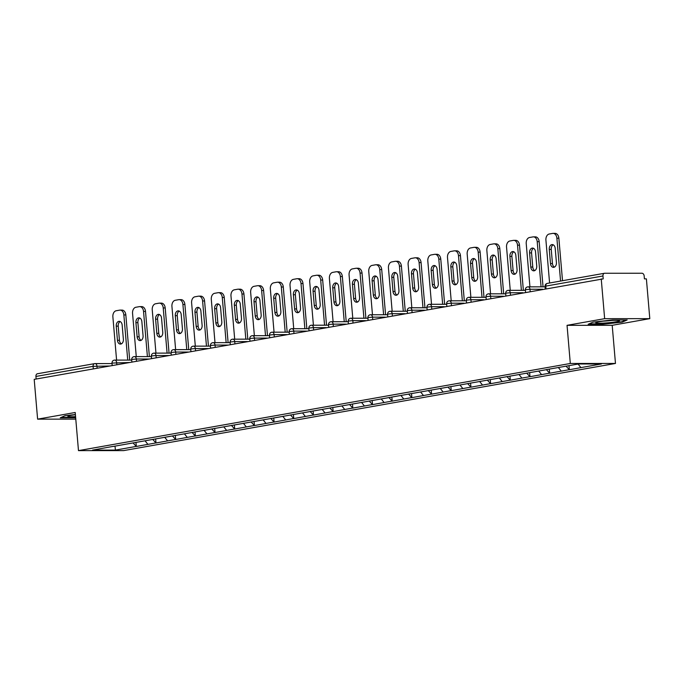 <?xml version="1.0" encoding="UTF-8"?>
<svg xmlns="http://www.w3.org/2000/svg" width="684" height="684" viewBox="0 0 684 684"><rect width="100%" height="100%" fill="white"/><g stroke="black" fill="none" stroke-linecap="round" stroke-linejoin="round"><path stroke-width="1.03" d="M649.8 318.65L604.647 318.667L567.045 325.327L612.197 325.31L649.8 318.65L646.389 278.867L644.413 278.867L644.166 275.96A2.745 1.958 80 0 0 641.96 273.241L604.699 273.258A2.745 1.958 80 0 0 604.451 273.275A2.745 1.958 80 0 0 602.963 275.977L603.211 278.884L34.2 379.363L37.611 419.147L75.779 419.13M612.197 325.31L615.472 363.452L123.633 450.611L78.48 450.628L570.311 363.478L615.472 363.452M578.066 364.068L580.938 367.607L601.441 363.974L578.536 363.982L546.097 369.668M580.938 367.607L569.344 369.736L569.002 365.675M566.078 366.188L569.344 369.736M568.951 369.736L549.662 373.216L549.312 369.095M546.354 369.616L549.662 373.216M549.269 373.225L529.98 376.704L529.63 372.583M526.663 373.105L529.98 376.704M529.587 376.704L510.298 380.193L509.948 376.072M506.981 376.593L510.298 380.193M509.905 380.193L490.616 383.681L490.257 379.56M487.299 380.082L490.616 383.681M490.223 383.681L470.934 387.17L470.575 383.049M467.617 383.57L470.934 387.17M470.532 387.17L451.243 390.658L450.893 386.537M447.934 387.058L451.243 390.658M450.85 390.658L431.561 394.146L431.211 390.025M428.252 390.547L431.561 394.146M431.168 394.146L411.879 397.635L411.529 393.514M408.562 394.035L411.879 397.635M411.486 397.635L392.197 401.123L391.846 396.994M388.88 397.524L392.197 401.123M391.804 401.123L372.515 404.612L372.164 400.482M369.198 401.012L372.515 404.612M372.122 404.612L352.833 408.1L352.474 403.97M349.515 404.5L352.833 408.1M352.44 408.1L333.151 411.588L332.792 407.459M329.833 407.989L333.151 411.588M332.749 411.588L313.46 415.077L313.11 410.947M310.151 411.477L313.46 415.077M313.067 415.077L293.778 418.565L293.427 414.436M290.469 414.966L293.778 418.565M293.385 418.565L274.096 422.054L273.745 417.924M270.779 418.454L274.096 422.054M273.703 422.054L254.414 425.542L254.063 421.412M251.096 421.934L254.414 425.542M254.021 425.542L234.732 429.03L234.373 424.901M231.414 425.422L234.732 429.03M234.338 429.03L215.05 432.519L214.69 428.389M211.732 428.911L215.05 432.519M214.648 432.519L195.368 436.007L195.008 431.878M192.05 432.399L195.368 436.007M194.966 436.007L175.677 439.487L175.326 435.366M172.368 435.888L175.677 439.487M175.284 439.496L155.995 442.976L155.644 438.854M152.677 439.376L155.995 442.976M155.601 442.976L136.313 446.464L135.962 442.343M132.995 442.864L136.313 446.464M135.919 446.464L115.416 450.098L92.511 450.115L113.065 446.396M546.046 369.745L113.014 446.481M558.383 367.556L561.256 371.096M538.701 371.044L541.574 374.584M519.019 374.533L521.892 378.072M499.337 378.021L502.21 381.561M479.655 381.51L482.519 385.049M459.973 384.998L462.837 388.538M440.282 388.486L443.155 392.026M420.6 391.975L423.473 395.514M400.918 395.463L403.791 399.003M381.236 398.952L384.109 402.491M361.554 402.431L364.418 405.98M341.872 405.92L344.736 409.468M322.181 409.408L325.054 412.948M302.499 412.897L305.372 416.436M282.817 416.385L285.69 419.925M263.135 419.873L266.008 423.413M243.453 423.362L246.326 426.901M223.771 426.85L226.635 430.39M204.088 430.339L206.953 433.878M184.398 433.827L187.271 437.367M164.716 437.315L167.589 440.855M145.034 440.804L147.906 444.344M93.306 368.89L93.084 366.333L35.927 376.457L36.149 379.022M35.927 376.457A2.745 1.958 -100 0 1 37.423 373.755A2.745 1.958 -100 0 1 37.663 373.738M114.998 446.054L115.416 450.098M604.647 318.667L601.236 278.884M567.045 325.327L570.311 363.478M78.48 450.628L75.214 412.486L37.611 419.147M75.385 414.538L65.074 415.675L60.235 417.83L75.659 417.744M602.826 324.276L622.337 322.113L627.177 319.967L612.505 319.967L592.994 322.13L588.154 324.284L602.826 324.276L602.784 323.848M74.864 417.394L74.907 417.83M622.286 321.557L622.337 322.113M116.588 360.1L112.877 316.872A5.489 3.813 -90 0 1 116.195 310.75L119.606 310.151A5.489 3.813 -90 0 1 120.068 310.108L122.043 310.108A5.489 3.813 90 0 1 125.83 314.922L129.703 360.092M125.83 314.922L123.855 314.922L127.728 360.092M123.855 314.922A5.489 3.813 -90 0 0 120.068 310.108M117.451 340.307A4.301 2.984 -90 0 0 120.418 344.086A4.301 2.984 -90 0 0 123.377 339.255L122.162 325.088A4.301 2.984 -90 0 0 119.196 321.318A4.301 2.984 -90 0 0 116.237 326.14L117.451 340.307L119.426 340.307A4.301 2.984 -90 0 0 121.401 343.847M120.187 321.557A4.301 2.984 -90 0 0 118.212 326.14L119.426 340.307M136.27 356.612L132.559 313.383A5.489 3.813 -90 0 1 135.877 307.261L139.288 306.663A5.489 3.813 -90 0 1 139.75 306.62L141.725 306.62A5.489 3.813 90 0 1 145.512 311.434L149.386 356.603M145.512 311.434L143.537 311.434L147.411 356.603M143.537 311.434A5.489 3.813 -90 0 0 139.75 306.62M137.133 336.819A4.301 2.984 -90 0 0 140.1 340.598A4.301 2.984 -90 0 0 143.067 335.767L141.853 321.6A4.301 2.984 -90 0 0 138.886 317.829A4.301 2.984 -90 0 0 135.919 322.651L137.133 336.819L139.108 336.819A4.301 2.984 -90 0 0 141.084 340.358M139.869 318.069A4.301 2.984 -90 0 0 137.894 322.651L139.108 336.819M155.952 353.124L152.241 309.895A5.489 3.813 -90 0 1 155.567 303.773L158.97 303.174A5.489 3.813 -90 0 1 159.432 303.132L161.407 303.132A5.489 3.813 90 0 1 165.195 307.945L169.068 353.115M165.195 307.945L163.22 307.954L167.093 353.115M163.22 307.954A5.489 3.813 -90 0 0 159.432 303.132M156.816 333.33A4.301 2.984 -90 0 0 159.782 337.109A4.301 2.984 -90 0 0 162.749 332.287L161.535 318.111A4.301 2.984 -90 0 0 158.568 314.341A4.301 2.984 -90 0 0 155.601 319.163L156.816 333.33L158.791 333.33A4.301 2.984 -90 0 0 160.774 336.87M159.552 314.58A4.301 2.984 -90 0 0 157.577 319.163L158.791 333.33M175.634 349.635L171.932 306.406A5.489 3.813 -90 0 1 175.249 300.285L178.652 299.686A5.489 3.813 -90 0 1 179.123 299.643L181.098 299.643A5.489 3.813 90 0 1 184.885 304.457L188.75 349.627M184.885 304.457L182.91 304.466L186.775 349.627M182.91 304.466A5.489 3.813 -90 0 0 179.123 299.643M176.498 329.85A4.301 2.984 -90 0 0 179.465 333.621A4.301 2.984 -90 0 0 182.431 328.799L181.217 314.623A4.301 2.984 -90 0 0 178.25 310.852A4.301 2.984 -90 0 0 175.284 315.675L176.498 329.85L178.473 329.842A4.301 2.984 -90 0 0 180.456 333.382M179.234 311.092A4.301 2.984 -90 0 0 177.259 315.675L178.473 329.842M195.316 346.147L191.614 302.918A5.489 3.813 -90 0 1 194.931 296.796L198.334 296.198A5.489 3.813 -90 0 1 198.805 296.155L200.78 296.155A5.489 3.813 90 0 1 204.567 300.977L208.44 346.138M204.567 300.977L202.592 300.977L206.465 346.138M202.592 300.977A5.489 3.813 -90 0 0 198.805 296.155M196.18 326.362A4.301 2.984 -90 0 0 199.147 330.133A4.301 2.984 -90 0 0 202.113 325.31L200.899 311.143A4.301 2.984 -90 0 0 197.933 307.364A4.301 2.984 -90 0 0 194.966 312.186L196.18 326.362L198.155 326.353A4.301 2.984 -90 0 0 200.138 329.893M198.916 307.603A4.301 2.984 -90 0 0 196.941 312.186L198.155 326.353M214.998 342.658L211.296 299.43A5.489 3.813 -90 0 1 214.614 293.308L218.016 292.709A5.489 3.813 -90 0 1 218.487 292.666L220.462 292.666A5.489 3.813 90 0 1 224.249 297.489L228.123 342.65M224.249 297.489L222.274 297.489L226.148 342.65M222.274 297.489A5.489 3.813 -90 0 0 218.487 292.666M215.87 322.874A4.301 2.984 -90 0 0 218.837 326.644A4.301 2.984 -90 0 0 221.796 321.822L220.581 307.655A4.301 2.984 -90 0 0 217.615 303.876A4.301 2.984 -90 0 0 214.656 308.706L215.87 322.874L217.845 322.874A4.301 2.984 -90 0 0 219.821 326.405M218.606 304.115A4.301 2.984 -90 0 0 216.631 308.698L217.845 322.874M75.291 414.718A9.003 0.787 175.1 0 0 75.402 414.709A11.893 1.043 175.1 0 0 67.99 416.154A11.893 1.043 175.1 0 0 75.565 416.642M75.625 417.326L61.201 417.402M610.461 320.505A11.893 1.043 175.1 0 0 595.909 322.609A11.893 1.043 175.1 0 0 604.81 323.019A11.893 1.043 175.1 0 0 619.336 320.599A11.893 1.043 175.1 0 0 610.461 320.505M603.211 321.164A9.003 0.787 175.1 0 0 605.357 321.053A9.003 0.787 175.1 0 0 611.889 320.42M625.869 319.967L621.85 321.754L602.946 323.848L589.121 323.857M234.689 339.17L230.978 295.941A5.489 3.813 -90 0 1 234.296 289.819L237.707 289.221A5.489 3.813 -90 0 1 238.169 289.178L240.144 289.178A5.489 3.813 90 0 1 243.931 294L247.805 339.161M243.931 294L241.956 294L245.83 339.161M241.956 294A5.489 3.813 -90 0 0 238.169 289.178M235.553 319.385A4.301 2.984 -90 0 0 238.519 323.156A4.301 2.984 -90 0 0 241.478 318.334L240.264 304.166A4.301 2.984 -90 0 0 237.297 300.387A4.301 2.984 -90 0 0 234.338 305.218L235.553 319.385L237.528 319.385A4.301 2.984 -90 0 0 239.503 322.916M238.288 300.627A4.301 2.984 -90 0 0 236.313 305.209L237.528 319.385M254.371 335.682L250.66 292.453A5.489 3.813 -90 0 1 253.978 286.339L257.389 285.732A5.489 3.813 -90 0 1 257.851 285.69L259.826 285.69A5.489 3.813 90 0 1 263.614 290.512L267.487 335.673M263.614 290.512L261.639 290.512L265.512 335.673M261.639 290.512A5.489 3.813 -90 0 0 257.851 285.69M255.235 315.897A4.301 2.984 -90 0 0 258.201 319.667A4.301 2.984 -90 0 0 261.168 314.845L259.946 300.678A4.301 2.984 -90 0 0 256.979 296.899A4.301 2.984 -90 0 0 254.021 301.729L255.235 315.897L257.21 315.897A4.301 2.984 -90 0 0 259.185 319.428M257.971 297.138A4.301 2.984 -90 0 0 255.996 301.729L257.21 315.897M274.053 332.193L270.342 288.964A5.489 3.813 -90 0 1 273.66 282.851L277.071 282.244A5.489 3.813 -90 0 1 277.533 282.201L279.508 282.201A5.489 3.813 90 0 1 283.296 287.024L287.169 332.185M283.296 287.024L281.321 287.024L285.194 332.185M281.321 287.024A5.489 3.813 -90 0 0 277.533 282.201M274.917 312.408A4.301 2.984 -90 0 0 277.884 316.179A4.301 2.984 -90 0 0 280.85 311.357L279.636 297.189A4.301 2.984 -90 0 0 276.669 293.41A4.301 2.984 -90 0 0 273.703 298.241L274.917 312.408L276.892 312.408A4.301 2.984 -90 0 0 278.875 315.94M277.653 293.65A4.301 2.984 -90 0 0 275.678 298.241L276.892 312.408M293.735 328.705L290.033 285.476A5.489 3.813 -90 0 1 293.351 279.363L296.753 278.756A5.489 3.813 -90 0 1 297.215 278.713L299.19 278.713A5.489 3.813 90 0 1 302.978 283.535L306.851 328.696M302.978 283.535L301.003 283.535L304.876 328.696M301.003 283.535A5.489 3.813 -90 0 0 297.215 278.713M294.599 308.92A4.301 2.984 -90 0 0 297.566 312.691A4.301 2.984 -90 0 0 300.532 307.868L299.318 293.701A4.301 2.984 -90 0 0 296.352 289.922A4.301 2.984 -90 0 0 293.385 294.753L294.599 308.92L296.574 308.92A4.301 2.984 -90 0 0 298.557 312.451M297.335 290.161A4.301 2.984 -90 0 0 295.36 294.753L296.574 308.92M313.417 325.216L309.715 281.988A5.489 3.813 -90 0 1 313.033 275.874L316.435 275.267A5.489 3.813 -90 0 1 316.906 275.224L318.881 275.224A5.489 3.813 90 0 1 322.668 280.047L326.533 325.208M322.668 280.047L320.693 280.047L324.558 325.216M320.693 280.047A5.489 3.813 -90 0 0 316.906 275.224M314.281 305.432A4.301 2.984 -90 0 0 317.248 309.202A4.301 2.984 -90 0 0 320.215 304.38L319 290.213A4.301 2.984 -90 0 0 316.034 286.434A4.301 2.984 -90 0 0 313.067 291.264L314.281 305.432L316.256 305.432A4.301 2.984 -90 0 0 318.24 308.963M317.017 286.673A4.301 2.984 -90 0 0 315.042 291.264L316.256 305.432M333.099 321.728L329.397 278.508A5.489 3.813 -90 0 1 332.715 272.386L336.118 271.779A5.489 3.813 -90 0 1 336.588 271.736L338.563 271.736A5.489 3.813 90 0 1 342.351 276.558L346.224 321.719M342.351 276.558L340.375 276.558L344.249 321.728M340.375 276.558A5.489 3.813 -90 0 0 336.588 271.736M333.972 301.943A4.301 2.984 -90 0 0 336.938 305.714A4.301 2.984 -90 0 0 339.897 300.892L338.683 286.724A4.301 2.984 -90 0 0 335.716 282.945A4.301 2.984 -90 0 0 332.749 287.776L333.972 301.943L335.938 301.943A4.301 2.984 -90 0 0 337.922 305.474M336.708 283.193A4.301 2.984 -90 0 0 334.724 287.776L335.938 301.943M352.782 318.24L349.079 275.019A5.489 3.813 -90 0 1 352.397 268.897L355.808 268.29A5.489 3.813 -90 0 1 356.27 268.248L358.245 268.248A5.489 3.813 90 0 1 362.033 273.07L365.906 318.24M362.033 273.07L360.058 273.07L363.931 318.24M360.058 273.07A5.489 3.813 -90 0 0 356.27 268.248M353.654 298.455A4.301 2.984 -90 0 0 356.62 302.234A4.301 2.984 -90 0 0 359.579 297.403L358.365 283.236A4.301 2.984 -90 0 0 355.398 279.457A4.301 2.984 -90 0 0 352.44 284.287L353.654 298.455L355.629 298.455A4.301 2.984 -90 0 0 357.604 301.986M356.39 279.705A4.301 2.984 -90 0 0 354.415 284.287L355.629 298.455M372.472 314.751L368.762 271.531A5.489 3.813 -90 0 1 372.079 265.409L375.49 264.802A5.489 3.813 -90 0 1 375.952 264.759L377.927 264.759A5.489 3.813 90 0 1 381.715 269.582L385.588 314.751M381.715 269.582L379.74 269.582L383.613 314.751M379.74 269.582A5.489 3.813 -90 0 0 375.952 264.759M373.336 294.966A4.301 2.984 -90 0 0 376.303 298.746A4.301 2.984 -90 0 0 379.261 293.915L378.047 279.747A4.301 2.984 -90 0 0 375.08 275.968A4.301 2.984 -90 0 0 372.122 280.799L373.336 294.966L375.311 294.966A4.301 2.984 -90 0 0 377.286 298.498M376.072 276.216A4.301 2.984 -90 0 0 374.097 280.799L375.311 294.966M392.154 311.263L388.444 268.043A5.489 3.813 -90 0 1 391.761 261.921L395.172 261.314A5.489 3.813 -90 0 1 395.634 261.271L397.609 261.271A5.489 3.813 90 0 1 401.397 266.093L405.27 311.263M401.397 266.093L399.422 266.093L403.295 311.263M399.422 266.093A5.489 3.813 -90 0 0 395.634 261.271M393.018 291.478A4.301 2.984 -90 0 0 395.985 295.257A4.301 2.984 -90 0 0 398.952 290.426L397.737 276.259A4.301 2.984 -90 0 0 394.771 272.48A4.301 2.984 -90 0 0 391.804 277.311L393.018 291.478L394.993 291.478A4.301 2.984 -90 0 0 396.968 295.009M395.754 272.728A4.301 2.984 -90 0 0 393.779 277.311L394.993 291.478M411.836 307.774L408.126 264.554A5.489 3.813 -90 0 1 411.452 258.432L414.855 257.825A5.489 3.813 -90 0 1 415.316 257.791L417.291 257.782A5.489 3.813 90 0 1 421.079 262.605L424.952 307.774M421.079 262.605L419.104 262.605L422.977 307.774M419.104 262.605A5.489 3.813 -90 0 0 415.316 257.791M412.7 287.99A4.301 2.984 -90 0 0 415.667 291.769A4.301 2.984 -90 0 0 418.634 286.938L417.42 272.771A4.301 2.984 -90 0 0 414.453 269A4.301 2.984 -90 0 0 411.486 273.822L412.7 287.99L414.675 287.99A4.301 2.984 -90 0 0 416.659 291.521M415.436 269.239A4.301 2.984 -90 0 0 413.461 273.822L414.675 287.99M431.518 304.286L427.816 261.066A5.489 3.813 -90 0 1 431.134 254.944L434.537 254.337A5.489 3.813 -90 0 1 435.007 254.303L436.982 254.294A5.489 3.813 90 0 1 440.77 259.116L444.634 304.286M440.77 259.116L438.795 259.116L442.659 304.286M438.795 259.116A5.489 3.813 -90 0 0 435.007 254.303M432.382 284.501A4.301 2.984 -90 0 0 435.349 288.28A4.301 2.984 -90 0 0 438.316 283.45L437.102 269.282A4.301 2.984 -90 0 0 434.135 265.512A4.301 2.984 -90 0 0 431.168 270.334L432.382 284.501L434.357 284.501A4.301 2.984 -90 0 0 436.341 288.032M435.118 265.751A4.301 2.984 -90 0 0 433.143 270.334L434.357 284.501M451.201 300.798L447.498 257.577A5.489 3.813 -90 0 1 450.816 251.456L454.219 250.848A5.489 3.813 -90 0 1 454.689 250.814L456.664 250.814A5.489 3.813 90 0 1 460.452 255.628L464.325 300.798M460.452 255.628L458.477 255.628L462.35 300.798M458.477 255.628A5.489 3.813 -90 0 0 454.689 250.814M452.064 281.013A4.301 2.984 -90 0 0 455.031 284.792A4.301 2.984 -90 0 0 457.998 279.961L456.784 265.794A4.301 2.984 -90 0 0 453.817 262.023A4.301 2.984 -90 0 0 450.85 266.846L452.064 281.013L454.039 281.013A4.301 2.984 -90 0 0 456.023 284.544M454.8 262.263A4.301 2.984 -90 0 0 452.825 266.846L454.039 281.013M470.883 297.318L467.181 254.089A5.489 3.813 -90 0 1 470.498 247.967L473.901 247.36A5.489 3.813 -90 0 1 474.371 247.326L476.346 247.326A5.489 3.813 90 0 1 480.134 252.139L484.007 297.309M480.134 252.139L478.159 252.139L482.032 297.309M478.159 252.139A5.489 3.813 -90 0 0 474.371 247.326M471.755 277.524A4.301 2.984 -90 0 0 474.722 281.304A4.301 2.984 -90 0 0 477.68 276.473L476.466 262.305A4.301 2.984 -90 0 0 473.499 258.535A4.301 2.984 -90 0 0 470.541 263.357L471.755 277.524L473.73 277.524A4.301 2.984 -90 0 0 475.705 281.064M474.491 258.774A4.301 2.984 -90 0 0 472.516 263.357L473.73 277.524M490.573 293.829L486.863 250.601A5.489 3.813 -90 0 1 490.18 244.479L493.591 243.88A5.489 3.813 -90 0 1 494.053 243.837L496.028 243.837A5.489 3.813 90 0 1 499.816 248.651L503.689 293.821M499.816 248.651L497.841 248.651L501.714 293.821M497.841 248.651A5.489 3.813 -90 0 0 494.053 243.837M491.437 274.036A4.301 2.984 -90 0 0 494.404 277.815A4.301 2.984 -90 0 0 497.362 272.984L496.148 258.817A4.301 2.984 -90 0 0 493.181 255.047A4.301 2.984 -90 0 0 490.223 259.869L491.437 274.036L493.412 274.036A4.301 2.984 -90 0 0 495.387 277.576M494.173 255.286A4.301 2.984 -90 0 0 492.198 259.869L493.412 274.036M510.255 290.341L506.545 247.112A5.489 3.813 -90 0 1 509.862 240.99L513.274 240.392A5.489 3.813 -90 0 1 513.735 240.349L515.71 240.349A5.489 3.813 90 0 1 519.498 245.163L523.371 290.332M519.498 245.163L517.523 245.163L521.396 290.332M517.523 245.163A5.489 3.813 -90 0 0 513.735 240.349M511.119 270.548A4.301 2.984 -90 0 0 514.086 274.327A4.301 2.984 -90 0 0 517.053 269.496L515.83 255.329A4.301 2.984 -90 0 0 512.863 251.558A4.301 2.984 -90 0 0 509.905 256.38L511.119 270.548L513.094 270.548A4.301 2.984 -90 0 0 515.069 274.087M513.855 251.797A4.301 2.984 -90 0 0 511.88 256.38L513.094 270.548M529.938 286.853L526.227 243.624A5.489 3.813 -90 0 1 529.544 237.502L532.956 236.903A5.489 3.813 -90 0 1 533.417 236.861L535.392 236.861A5.489 3.813 90 0 1 539.18 241.674L543.053 286.844M539.18 241.674L537.205 241.683L541.078 286.844M537.205 241.683A5.489 3.813 -90 0 0 533.417 236.861M530.801 267.059A4.301 2.984 -90 0 0 533.768 270.838A4.301 2.984 -90 0 0 536.735 266.016L535.521 251.84A4.301 2.984 -90 0 0 532.554 248.07A4.301 2.984 -90 0 0 529.587 252.892L530.801 267.059L532.776 267.059A4.301 2.984 -90 0 0 534.76 270.599M533.537 248.309A4.301 2.984 -90 0 0 531.562 252.892L532.776 267.059M549.585 282.996L545.918 240.135A5.489 3.813 -90 0 1 549.235 234.013L552.638 233.415A5.489 3.813 -90 0 1 553.099 233.372L555.075 233.372A5.489 3.813 90 0 1 558.862 238.186L562.513 280.705M558.862 238.186L556.887 238.194L560.564 281.056M556.887 238.194A5.489 3.813 -90 0 0 553.099 233.372M550.483 263.571A4.301 2.984 -90 0 0 553.45 267.35A4.301 2.984 -90 0 0 556.417 262.528L555.203 248.352A4.301 2.984 -90 0 0 552.236 244.581A4.301 2.984 -90 0 0 549.269 249.403L550.483 263.571L552.458 263.571A4.301 2.984 -90 0 0 554.442 267.111M553.219 244.821A4.301 2.984 -90 0 0 551.244 249.403L552.458 263.571M109.688 365.991L93.084 366.333A2.745 1.958 -100 0 1 94.58 363.632A2.745 1.958 -100 0 1 94.828 363.606A2.745 1.907 90 0 1 95.059 363.589A2.745 1.907 90 0 1 96.948 365.991L97.137 368.214M602.963 275.977L545.798 286.109L546.02 288.674M547.542 283.381A2.745 1.958 80 0 0 547.294 283.407A2.745 1.958 80 0 0 545.798 286.109L545.045 286.339A2.745 2.745 0 0 1 547.294 283.407L604.451 273.275M129.379 362.503L112.005 363.076A2.745 2.745 0 0 1 114.741 360.1A2.745 1.907 90 0 1 116.631 362.511L116.827 364.726M149.061 359.014L136.321 359.023L136.509 361.238M168.743 355.526L156.003 355.535L156.191 357.749M188.425 352.038L175.685 352.046L175.873 354.261M208.107 348.549L195.368 348.558L195.556 350.772M227.789 345.061L215.05 345.069L215.238 347.284M247.48 341.572L234.732 341.581L234.928 343.796M267.162 338.084L254.414 338.093L254.61 340.307M286.844 334.596L274.104 334.604L274.293 336.819M306.526 331.107L293.787 331.116L293.975 333.33M326.208 327.619L313.469 327.627L313.657 329.85M345.89 324.131L333.151 324.139L333.339 326.362M365.572 320.651L352.833 320.651L353.021 322.874M385.263 317.162L372.515 317.162L372.712 319.385M404.945 313.674L392.206 313.674L392.394 315.897M424.627 310.185L411.888 310.185L412.076 312.408M444.309 306.697L431.57 306.697L431.758 308.92M463.991 303.209L451.252 303.209L451.44 305.432M483.674 299.72L470.934 299.72L471.122 301.943M503.364 296.232L490.616 296.24L490.813 298.455M523.046 292.743L510.298 292.752L510.495 294.966M542.728 289.255L529.989 289.264L530.177 291.478M114.51 360.117A2.745 1.907 90 0 1 114.741 360.1L131.73 360.092M132.448 359.356L131.687 359.587A2.745 2.745 0 0 1 134.423 356.612A2.745 1.907 90 0 1 136.321 359.023L132.448 359.356M134.192 356.629A2.745 1.907 90 0 1 134.423 356.612L151.412 356.603M152.13 355.868L151.369 356.099A2.745 2.745 0 0 1 154.105 353.124A2.745 1.907 90 0 1 156.003 355.535L152.13 355.868M153.874 353.141A2.745 1.907 90 0 1 154.105 353.124L171.103 353.115M171.821 352.38L171.06 352.611A2.745 2.745 0 0 1 173.787 349.635A2.745 1.907 90 0 1 175.685 352.046L171.821 352.38M173.556 349.652A2.745 1.907 90 0 1 173.787 349.635L190.785 349.627M191.503 348.891L190.742 349.122A2.745 2.745 0 0 1 193.478 346.147A2.745 1.907 90 0 1 195.368 348.558L191.503 348.891M193.239 346.164A2.745 1.907 90 0 1 193.478 346.147L210.467 346.138M211.185 345.403L210.424 345.634A2.745 2.745 0 0 1 213.16 342.658A2.745 1.907 90 0 1 215.05 345.069L211.185 345.403M212.921 342.675A2.745 1.907 90 0 1 213.16 342.658L230.149 342.65M230.867 341.914L230.106 342.145A2.745 2.745 0 0 1 232.842 339.17A2.745 1.907 90 0 1 234.732 341.581L230.867 341.914M232.611 339.187A2.745 1.907 90 0 1 232.842 339.17L249.831 339.161M250.549 338.426L249.788 338.666A2.745 2.745 0 0 1 252.524 335.682A2.745 1.907 90 0 1 254.414 338.093L250.549 338.426M252.293 335.699A2.745 1.907 90 0 1 252.524 335.682L269.513 335.673M270.231 334.938L269.47 335.177A2.745 2.745 0 0 1 272.206 332.193A2.745 1.907 90 0 1 274.104 334.604L270.231 334.938M271.976 332.21A2.745 1.907 90 0 1 272.206 332.193L289.204 332.185M289.913 331.449L289.161 331.689A2.745 2.745 0 0 1 291.888 328.705A2.745 1.907 90 0 1 293.787 331.116L289.913 331.449M291.658 328.73A2.745 1.907 90 0 1 291.888 328.705L308.886 328.696M309.604 327.961L308.843 328.2A2.745 2.745 0 0 1 311.571 325.216A2.745 1.907 90 0 1 313.469 327.627L309.604 327.961M311.34 325.242A2.745 1.907 90 0 1 311.571 325.216L328.568 325.208M329.286 324.472L328.525 324.712A2.745 2.745 0 0 1 331.261 321.728A2.745 1.907 90 0 1 333.151 324.139L329.286 324.472M331.022 321.754A2.745 1.907 90 0 1 331.261 321.728L348.25 321.719M348.968 320.984L348.207 321.224A2.745 2.745 0 0 1 350.943 318.24A2.745 1.907 90 0 1 352.833 320.651L348.968 320.984M350.712 318.265A2.745 1.907 90 0 1 350.943 318.24L367.932 318.231M368.65 317.504L367.889 317.735A2.745 2.745 0 0 1 370.625 314.751A2.745 1.907 90 0 1 372.515 317.162L368.65 317.504M370.395 314.777A2.745 1.907 90 0 1 370.625 314.751L387.614 314.743M388.332 314.016L387.572 314.247A2.745 2.745 0 0 1 390.308 311.263A2.745 1.907 90 0 1 392.206 313.674L388.332 314.016M390.077 311.288A2.745 1.907 90 0 1 390.308 311.263L407.296 311.263M408.015 310.527L407.254 310.758A2.745 2.745 0 0 1 409.99 307.774A2.745 1.907 90 0 1 411.888 310.185L408.015 310.527M409.759 307.8A2.745 1.907 90 0 1 409.99 307.774L426.987 307.774M427.705 307.039L426.944 307.27A2.745 2.745 0 0 1 429.672 304.294A2.745 1.907 90 0 1 431.57 306.697L427.705 307.039M429.441 304.312A2.745 1.907 90 0 1 429.672 304.294L446.669 304.286M447.387 303.551L446.626 303.781A2.745 2.745 0 0 1 449.362 300.806A2.745 1.907 90 0 1 451.252 303.209L447.387 303.551M449.123 300.823A2.745 1.907 90 0 1 449.362 300.806L466.351 300.798M467.069 300.062L466.308 300.293A2.745 2.745 0 0 1 469.044 297.318A2.745 1.907 90 0 1 470.934 299.72L467.069 300.062M468.805 297.335A2.745 1.907 90 0 1 469.044 297.318L486.033 297.309M486.751 296.574L485.991 296.805A2.745 2.745 0 0 1 488.727 293.829A2.745 1.907 90 0 1 490.616 296.24L486.751 296.574M488.496 293.846A2.745 1.907 90 0 1 488.727 293.829L505.715 293.821M506.434 293.085L505.673 293.316A2.745 2.745 0 0 1 508.409 290.341A2.745 1.907 90 0 1 510.298 292.752L506.434 293.085M508.178 290.358A2.745 1.907 90 0 1 508.409 290.341L525.398 290.332M526.116 289.597L525.355 289.828A2.745 2.745 0 0 1 528.091 286.853A2.745 1.907 90 0 1 529.989 289.264L526.116 289.597M527.86 286.87A2.745 1.907 90 0 1 528.091 286.853L545.088 286.844M116.237 326.14L118.212 326.14M135.919 322.651L137.894 322.651M155.601 319.163L157.577 319.163M175.284 315.675L177.259 315.675M194.966 312.186L196.941 312.186M214.656 308.706L216.631 308.698M234.338 305.218L236.313 305.209M254.021 301.729L255.996 301.729M273.703 298.241L275.678 298.241M293.385 294.753L295.36 294.753M313.067 291.264L315.042 291.264M332.749 287.776L334.724 287.776M352.44 284.287L354.415 284.287M372.122 280.799L374.097 280.799M391.804 277.311L393.779 277.311M411.486 273.822L413.461 273.822M431.168 270.334L433.143 270.334M450.85 266.846L452.825 266.846M470.541 263.357L472.516 263.357M490.223 259.869L492.198 259.869M509.905 256.38L511.88 256.38M529.587 252.892L531.562 252.892M549.269 249.403L551.244 249.403M37.423 373.755L94.58 363.632A2.745 2.745 0 0 1 95.059 363.589L112.048 363.58M112.219 365.538L112.005 363.076M131.901 362.058L131.687 359.587M151.583 358.57L151.369 356.099M171.265 355.082L171.06 352.611M190.947 351.593L190.742 349.122M210.638 348.105L210.424 345.634M230.32 344.616L230.106 342.145M250.002 341.128L249.788 338.666M269.684 337.639L269.47 335.177M289.366 334.151L289.161 331.689M309.048 330.663L308.843 328.2M328.739 327.174L328.525 324.712M348.421 323.686L348.207 321.224M368.103 320.197L367.889 317.735M387.785 316.709L387.572 314.247M407.467 313.221L407.254 310.758M427.149 309.732L426.944 307.27M446.832 306.244L446.626 303.781M466.522 302.756L466.308 300.293M486.204 299.267L485.991 296.805M505.886 295.787L505.673 293.316M525.568 292.299L525.355 289.828M545.251 288.81L545.045 286.339"/></g></svg>
